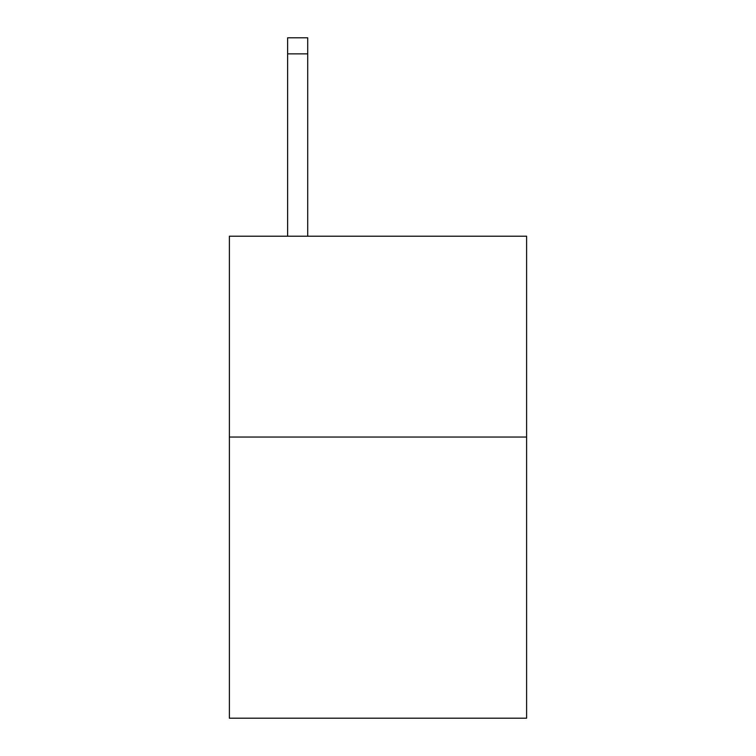 <?xml version="1.0" encoding="UTF-8"?>
<svg xmlns="http://www.w3.org/2000/svg" width="756" height="756" viewBox="0 0 756 756"><rect width="100%" height="100%" fill="white"/><g stroke="black" fill="none" stroke-linecap="round" stroke-linejoin="round"><path stroke-width="1.13" d="M526.611 437.044L526.611 718.2L229.389 718.2L229.389 236.212L526.611 236.212L526.611 437.044L229.389 437.044M307.711 236.212L307.711 53.865L287.63 53.865L287.63 37.8L307.711 37.8L307.711 53.865M287.63 236.212L287.63 53.865"/></g></svg>
